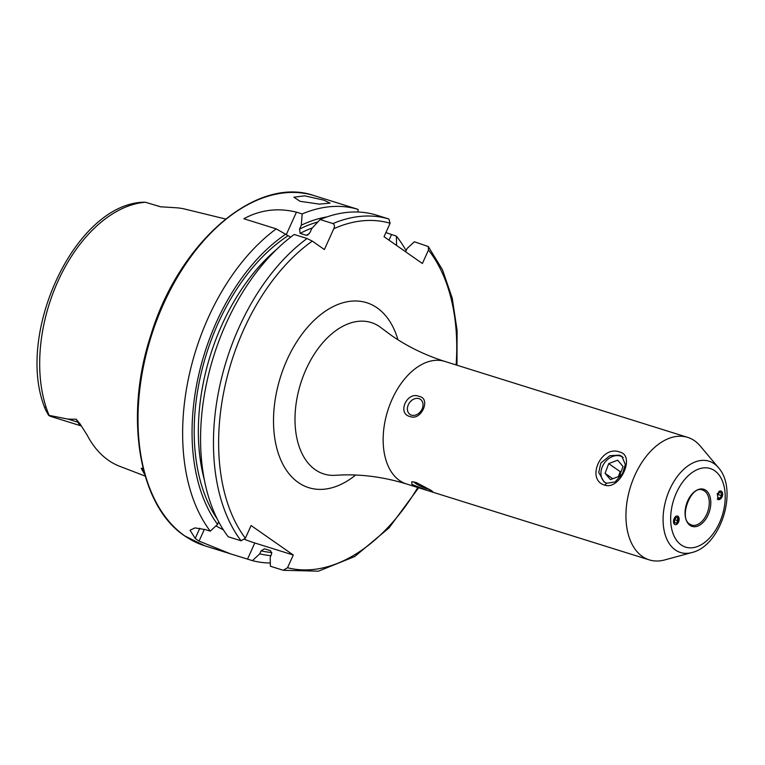 <?xml version="1.0" encoding="UTF-8"?>
<svg xmlns="http://www.w3.org/2000/svg" width="765" height="765" viewBox="0 0 765 765"><rect width="100%" height="100%" fill="white"/><g stroke="black" fill="none" stroke-linecap="round" stroke-linejoin="round"><path stroke-width="1.15" d="M623.188 457.508A15.405 11.867 -55 0 0 608.271 458.943A15.405 11.867 -55 0 0 601.003 474.893A15.405 11.867 -55 0 0 605.851 482.945M610.441 479.636L619.421 476.213L623.035 466.497L617.68 460.195L608.711 463.619L605.086 473.334L610.441 479.636M612.813 478.727L605.086 473.334M608.711 463.619L620.214 471.661L618.369 476.614M620.214 471.661L621.266 471.259M619.392 455.165L609.858 455.691L600.841 463.026L598.756 472.493L604.025 481.921L606.712 483.26L615.108 481.931L622.576 473.525L625.33 464.527L621.897 456.361L619.392 455.165M604.713 485.144C585.464 479.693 601.328 444.58 619.66 452.058C635.849 455.385 619.985 490.489 604.713 485.144L606.712 483.26M300.1 201.31L293.884 197.207L304.69 195.84L323.681 200.105L330.078 203.127L319.34 204.121L300.1 201.31M676.671 524.417L678.106 516.212L675.887 516.222M721.051 490.967L717.235 493.664L718.211 499.698L722.036 497.001M691.885 552.55L664.603 559.961A64.203 39.761 -72.6 0 1 649.303 559.894A64.203 39.761 -72.6 0 1 642.342 556.461A64.203 39.761 -72.6 0 1 632.54 480.879A64.203 39.761 -72.6 0 1 687.62 437.351A64.203 39.761 -72.6 0 1 694.572 440.783A64.203 39.761 -72.6 0 1 700.243 446.014L718.44 467.645C738.512 489.791 720.993 545.789 691.885 552.55A47.832 29.625 -72.6 0 1 675.304 549.939A47.832 29.625 -72.6 0 1 669.767 489.37A47.832 29.625 -72.6 0 1 714.223 463.753A47.832 29.625 -72.6 0 1 718.44 467.645M414.037 481.921A9.17 1.387 -155.7 0 0 418.761 485.268A9.17 1.387 -155.7 0 0 427.195 488.845A9.17 1.387 -155.7 0 0 429.739 489.457M427.759 490.604L411.924 484.398L411.79 481.74L416.112 482.457L431.164 490.413L432.818 491.742L427.759 490.604M418.943 398.632A9.17 7.067 -55 0 0 408.835 403.767A9.17 7.067 -55 0 0 409.954 414.41A9.17 7.067 -55 0 0 411.484 415.156A9.17 7.067 -55 0 0 421.591 410.011A9.17 7.067 -55 0 0 420.463 399.378A9.17 7.067 -55 0 0 418.943 398.632M410.078 416.514C396.758 413.741 407.057 390.877 419.153 396.423C431.374 398.45 421.152 421.286 410.078 416.514M81.358 425.981L50.758 416.409A17.901 11.092 -72.6 0 1 48.826 415.452A17.901 11.092 -72.6 0 1 48.578 415.271L68.066 419.124L76.232 419.249L80.296 424.346M81.233 425.789A17.901 11.092 -72.6 0 1 80.574 425.378A17.901 11.092 -72.6 0 1 77.81 422.175A6.971 4.686 -28.4 0 1 79.809 423.533L87.076 434.95A133.034 82.4 -72.6 0 0 108.353 460.234A133.034 82.4 -72.6 0 0 119.684 466.287L145.168 476.079M225.57 219.01L185.034 209.122A132.115 81.836 -72.6 0 0 174.956 207.697L160.43 206.77L145.369 202.237L142.701 202.237C74.597 205.278 15.185 334.142 44.8 407.888M160.87 206.885L160.43 206.77A17.901 11.092 107.4 0 1 160.975 206.904L157.045 205.67M218.714 521.816L217.566 524.369L210.26 531.149A183.428 113.612 -72.6 0 1 276.242 228.869L243.844 218.742C260.339 209.801 277.877 207.602 296.438 212.154L302.156 213.942A183.428 113.612 -72.6 0 1 358.068 209.371L314.243 195.658C256.285 175.109 178.513 242.495 150.629 335.873C124.064 416.896 138.781 505.598 184.575 535.835L204.752 545.789A183.428 113.612 -72.6 0 1 184.881 535.978A183.428 113.612 -72.6 0 1 156.873 320.028A183.428 113.612 -72.6 0 1 314.243 195.658M210.26 531.149L205.345 529.61L195.008 527.907L190.045 530.212L195.218 538.436A183.428 113.612 107.4 0 0 197.112 539.803A183.428 113.612 107.4 0 0 199.053 541.113L230.6 553.879L252.431 560.63L259.737 553.85L261.095 550.848L264.518 548.811L270.628 550.723L271.594 554.128L270.236 557.13L270.37 566.234L283.356 570.298L318.45 571.178L354.702 556.547L389.041 527.898L418.646 487.764M144.671 474.367L141.219 468.352L143.036 468.19M45.125 407.477C44.351 406.492 44.504 407.296 45.594 409.877L48.578 415.271M276.242 228.869L290.643 237.16M217.566 524.369A174.841 108.295 -72.6 0 1 285.823 234.128M283.251 570.269L287.535 567.735L293.282 555.017L251.102 525.536L245.355 538.254L241.08 540.788L228.19 536.753A183.428 113.612 -72.6 0 1 294.181 234.482L307.061 238.508L312.292 241.099L324.389 249.553L333.798 228.706A179.756 111.346 -72.6 0 1 390.112 223.246L388.888 219.01L376.007 214.975A183.428 113.612 -72.6 0 0 320.095 219.545L332.976 223.571C334.582 224.642 334.86 226.354 333.798 228.706M385.895 232.598L396.413 236.175A183.428 113.612 -72.6 0 1 406.11 250.633M270.322 563.002A183.428 113.612 -72.6 0 1 252.431 560.63M302.156 213.942L301.314 225.197A174.841 108.295 -72.6 0 1 326.951 216.916M358.116 212.029L358.068 209.371M396.413 236.175L396.557 245.24A174.841 108.295 -72.6 0 1 396.892 245.67M270.925 555.62A174.841 108.295 -72.6 0 1 259.737 553.85M301.314 225.197L299.555 229.098L300.129 233.382L306.23 235.285L307.731 235.065L310.055 232.388L311.814 228.486L320.095 219.545M405.708 251.513L407.057 248.529L414.343 241.778L428.285 246.531L428.457 250.04L422.385 263.495L384.04 236.691L390.112 223.246M215.96 525.861A36.682 5.546 -155.7 0 0 223.399 529.868M244.647 539.392A36.682 5.546 -155.7 0 0 254.793 542.978L293.282 555.017M142.663 468.314L143.696 470.791M676.69 524.369A4.475 2.658 105.8 0 0 679.129 518.632A4.475 2.658 105.8 0 0 675.954 516.365A4.475 2.658 105.8 0 0 673.516 522.103A4.475 2.658 105.8 0 0 676.69 524.369M678.182 520.726L677.914 517.876L676.059 517.523L674.462 520.009L674.73 522.858L676.585 523.212L678.182 520.726L674.654 519.722M674.711 522.677L676.585 523.212M717.274 498.981A4.475 2.888 109 0 0 719.922 499.315A4.475 2.888 109 0 0 722.629 493.655A4.475 2.888 109 0 0 719.186 491.302A4.475 2.888 109 0 0 718.775 491.56M721.577 495.71L721.309 492.87L719.291 492.459L717.541 494.898L717.799 497.747L719.817 498.149L721.577 495.71L717.866 494.439M717.771 497.451L719.817 498.149M681.185 544.938A41.186 25.513 -72.6 0 1 676.413 492.794A41.186 25.513 -72.6 0 1 714.692 470.733A41.186 25.513 -72.6 0 1 719.454 522.877A41.186 25.513 -72.6 0 1 681.185 544.938M691.636 525.086L689.829 524.197C678.249 518.048 691.244 484.541 702.586 490.078A18.341 11.36 -72.6 0 1 704.575 491.053A18.341 11.36 -72.6 0 1 707.376 512.646A18.341 11.36 -72.6 0 1 691.636 525.086A18.341 11.36 -72.6 0 1 689.963 524.312M690.03 525.354A19.441 12.039 -72.6 0 1 687.773 500.731A19.441 12.039 -72.6 0 1 705.846 490.317A19.441 12.039 -72.6 0 1 708.094 514.941A19.441 12.039 -72.6 0 1 690.03 525.354M406.502 483.968A64.203 39.761 -72.6 0 1 399.55 480.525A64.203 39.761 -72.6 0 1 389.748 404.943A64.203 39.761 -72.6 0 1 444.828 361.415C424.919 355.103 406.923 346.296 390.829 335.022L381.525 328.08A79.331 49.132 -72.6 0 0 379.813 326.789A79.331 49.132 -72.6 0 0 306.086 369.285A79.331 49.132 -72.6 0 0 315.276 469.729A79.331 49.132 -72.6 0 0 335.491 475.304C358.575 473.688 382.251 476.576 406.502 483.968L649.303 559.894M355.62 475.055A96.916 60.024 -72.6 0 1 298.283 482.495A96.916 60.024 -72.6 0 1 287.057 359.78A96.916 60.024 -72.6 0 1 377.126 307.874A96.916 60.024 -72.6 0 1 397.934 339.756M49.132 415.385A130.614 80.899 -72.6 0 1 57.93 281.319A130.614 80.899 -72.6 0 1 145.369 202.237M217.317 519.091A171.599 106.287 -72.6 0 1 288.08 235.716M204.408 480.066A168.663 104.47 -72.6 0 1 276.528 249.476M241.08 540.788A183.428 113.612 -72.6 0 1 307.061 238.508M245.355 538.254A179.756 111.346 -72.6 0 1 312.292 241.099M299.555 229.098A171.599 106.287 -72.6 0 1 317.819 221.974M271.9 552.493A171.599 106.287 -72.6 0 1 261.095 550.848M300.129 233.382A168.663 104.47 -72.6 0 1 312.359 227.894M306.23 235.285A168.663 104.47 -72.6 0 1 309.213 233.774M332.976 223.571A183.428 113.612 -72.6 0 1 388.888 219.01M428.457 250.04A179.756 111.346 -72.6 0 1 456.122 364.953M417.795 487.496A179.756 111.346 -72.6 0 1 287.535 567.735M391.498 234.635L389.003 240.162M195.218 538.436L199.808 528.252M199.053 541.113L204.37 529.313M247.525 559.091L254.793 542.978M296.438 212.154L286.349 234.501M68.066 419.124L77.81 422.175L76.232 419.249M687.62 437.351L444.828 361.415M230.6 553.879L204.752 545.789M456.973 365.211L457.097 330.375L452.22 298.14L442.505 269.816L428.285 246.531"/></g></svg>

